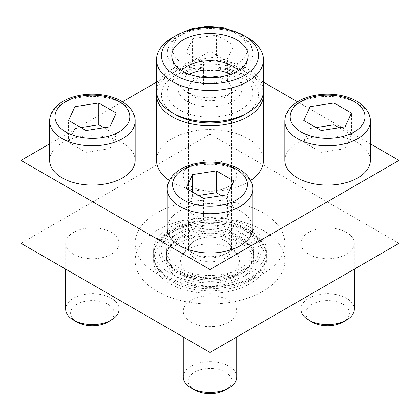 <?xml version="1.0" encoding="UTF-8"?>
<svg xmlns="http://www.w3.org/2000/svg" width="420" height="420" viewBox="0 0 420 420"><rect width="100%" height="100%" fill="white"/><g stroke="black" fill="none" stroke-linecap="round" stroke-linejoin="round"><path stroke-width="0.32" stroke-dasharray="2.1 1.58" d="M240.24 75.044A42.767 24.691 180 0 1 252.767 92.5A42.767 24.691 180 0 1 210 117.191A42.767 24.691 180 0 1 167.234 92.5A42.767 24.691 180 0 1 193.636 69.689A42.767 24.691 180 0 1 240.24 75.044M167.234 228.302A42.767 24.691 180 0 1 193.636 205.49A42.767 24.691 180 0 1 240.24 210.84A42.767 24.691 180 0 1 252.767 228.302M169.36 180.448A53.456 30.865 0 0 0 172.2 182.222A53.456 30.865 0 0 0 250.64 180.448M263.456 160.398A53.456 30.865 0 0 0 247.8 138.574A53.456 30.865 0 0 0 189.541 131.885A53.456 30.865 0 0 0 156.544 160.398M370.372 143.871L297.491 101.798M263.456 82.147L210 51.282L156.544 82.147M122.509 101.798L49.628 143.871M284.839 160.398A42.767 24.691 180 0 1 311.241 137.587A42.767 24.691 180 0 1 357.845 142.942A42.767 24.691 180 0 1 370.372 160.398M49.628 160.398A42.767 24.691 180 0 1 76.031 137.587A42.767 24.691 180 0 1 122.635 142.942A42.767 24.691 180 0 1 135.161 160.398M240.807 238.403A43.57 25.153 0 0 0 195.19 232.533A43.57 25.153 0 0 0 166.614 253.885A43.57 25.153 0 0 0 166.43 256.184A43.57 25.153 0 0 0 179.193 273.971A43.57 25.153 0 0 0 226.674 279.426A43.57 25.153 0 0 0 253.57 256.184A43.57 25.153 0 0 0 253.386 253.885A43.57 25.153 0 0 0 240.807 238.403M240.807 243.002A43.57 25.153 180 0 1 253.57 260.788A43.57 25.153 180 0 1 210 285.941A43.57 25.153 180 0 1 166.43 260.788A43.57 25.153 180 0 1 193.326 237.552A43.57 25.153 180 0 1 240.807 243.002M249.879 237.767A56.396 32.561 180 0 1 266.396 260.788A56.396 32.561 180 0 1 210 293.349A56.396 32.561 180 0 1 153.605 260.788A56.396 32.561 180 0 1 188.417 230.706A56.396 32.561 180 0 1 249.879 237.767M170.121 279.211A56.396 32.561 0 0 0 229.173 286.808A56.396 32.561 0 0 0 266.159 259.166A56.396 32.561 0 0 0 266.396 256.184A56.396 32.561 0 0 0 249.879 233.163A56.396 32.561 0 0 0 188.417 226.102A56.396 32.561 0 0 0 153.605 256.184A56.396 32.561 0 0 0 153.841 259.166A56.396 32.561 0 0 0 170.121 279.211M262.92 212.777A74.839 43.208 0 0 0 181.361 203.411A74.839 43.208 0 0 0 135.161 243.332A74.839 43.208 0 0 0 157.08 273.882A74.839 43.208 0 0 0 238.639 283.248A74.839 43.208 0 0 0 284.839 243.332A74.839 43.208 0 0 0 262.92 212.777M262.92 230.239A74.839 43.208 180 0 1 284.839 260.788A74.839 43.208 180 0 1 210 303.996A74.839 43.208 180 0 1 135.161 260.788A74.839 43.208 180 0 1 181.361 220.873A74.839 43.208 180 0 1 262.92 230.239M172.2 37.837A53.456 30.865 180 0 1 247.8 37.837M238.261 70.502A32.072 18.517 180 0 1 242.072 79.259A32.072 18.517 180 0 1 241.71 82.042A32.072 18.517 180 0 1 210 97.776A32.072 18.517 180 0 1 178.29 82.042A32.072 18.517 180 0 1 177.928 79.259A32.072 18.517 180 0 1 181.739 70.502M230.654 74.214A32.072 18.517 180 0 1 232.68 75.285A32.072 18.517 180 0 1 242.072 88.379A32.072 18.517 180 0 1 210 106.901A32.072 18.517 180 0 1 177.928 88.379A32.072 18.517 180 0 1 189.347 74.214M218.773 77.123A21.383 12.343 180 0 1 225.12 79.653A21.383 12.343 180 0 1 231.383 88.379A21.383 12.343 180 0 1 210 100.727A21.383 12.343 180 0 1 188.617 88.379A21.383 12.343 180 0 1 201.227 77.123M225.12 240.723A21.383 12.343 180 0 1 229.52 244.409A21.383 12.343 180 0 1 231.383 249.448A21.383 12.343 180 0 1 210 261.797A21.383 12.343 180 0 1 188.617 249.448A21.383 12.343 180 0 1 190.481 244.409A21.383 12.343 180 0 1 225.12 240.723M230.79 248.787A29.4 16.973 180 0 1 236.838 253.859A29.4 16.973 180 0 1 210 277.767A29.4 16.973 180 0 1 183.162 253.859A29.4 16.973 180 0 1 230.79 248.787M156.655 92.92A53.456 30.865 180 0 1 191.163 66.045A53.456 30.865 180 0 1 247.8 73.106A53.456 30.865 180 0 1 263.345 92.92M175.675 114.744A48.541 28.025 180 0 1 175.675 75.112A48.541 28.025 180 0 1 244.325 75.112A48.541 28.025 180 0 1 244.325 114.744M156.544 90.914A53.456 30.865 180 0 1 189.541 62.396A53.456 30.865 180 0 1 247.8 69.09A53.456 30.865 180 0 1 263.456 90.914M399 243.332L210 134.211L21 243.332M210 51.282L210 134.211M191.1 186.344A26.728 15.43 0 0 0 220.227 189.688A26.728 15.43 0 0 0 236.728 175.434A26.728 15.43 0 0 0 228.9 164.519A26.728 15.43 0 0 0 199.773 161.175A26.728 15.43 0 0 0 183.272 175.434A26.728 15.43 0 0 0 191.1 186.344M308.705 254.242A26.728 15.43 0 0 0 337.832 257.586A26.728 15.43 0 0 0 354.333 243.332A26.728 15.43 0 0 0 346.505 232.417A26.728 15.43 0 0 0 317.378 229.073A26.728 15.43 0 0 0 300.877 243.332A26.728 15.43 0 0 0 308.705 254.242M73.495 254.242A26.728 15.43 0 0 0 102.622 257.586A26.728 15.43 0 0 0 119.123 243.332A26.728 15.43 0 0 0 111.295 232.417A26.728 15.43 0 0 0 82.168 229.073A26.728 15.43 0 0 0 65.667 243.332A26.728 15.43 0 0 0 73.495 254.242M191.1 322.14A26.728 15.43 0 0 0 220.227 325.49A26.728 15.43 0 0 0 236.728 311.231A26.728 15.43 0 0 0 228.9 300.316A26.728 15.43 0 0 0 199.773 296.971A26.728 15.43 0 0 0 183.272 311.231A26.728 15.43 0 0 0 191.1 322.14M194.576 389.97A21.809 12.595 180 0 1 194.576 372.162A21.809 12.595 180 0 1 225.424 372.162A21.809 12.595 180 0 1 225.424 389.97M183.272 377.05A26.728 15.43 180 0 1 199.773 362.796A26.728 15.43 180 0 1 228.9 366.14A26.728 15.43 180 0 1 236.728 377.05M312.186 322.072A21.809 12.595 180 0 1 312.186 304.264A21.809 12.595 180 0 1 343.03 304.264A21.809 12.595 180 0 1 343.03 322.072M300.877 309.151A26.728 15.43 180 0 1 317.378 294.893A26.728 15.43 180 0 1 346.505 298.242A26.728 15.43 180 0 1 354.333 309.151M225.424 236.366A21.809 12.595 180 0 1 225.424 254.173A21.809 12.595 180 0 1 194.576 254.173A21.809 12.595 180 0 1 194.576 236.366A21.809 12.595 180 0 1 225.424 236.366M228.9 230.339A26.728 15.43 180 0 1 236.728 241.253A26.728 15.43 180 0 1 228.9 252.163A26.728 15.43 180 0 1 191.1 252.163A26.728 15.43 180 0 1 183.272 241.253A26.728 15.43 180 0 1 199.773 226.994A26.728 15.43 180 0 1 228.9 230.339M192.538 38.771L186.149 52.542L203.611 62.622L227.462 58.931L233.851 45.166L216.389 35.086L192.538 38.771L192.538 60.596L186.149 74.366L186.149 52.542M76.97 322.072A21.809 12.595 180 0 1 76.97 304.264A21.809 12.595 180 0 1 107.814 304.264A21.809 12.595 180 0 1 107.814 322.072M65.667 309.151A26.728 15.43 180 0 1 82.168 294.893A26.728 15.43 180 0 1 111.295 298.242A26.728 15.43 180 0 1 119.123 309.151M198.503 195.473L192.538 196.397L186.149 210.163L203.611 220.243L227.462 216.557L233.851 202.787L221.498 195.652M233.851 202.787L233.851 180.962M192.538 196.397L192.538 192.029M186.149 210.163L186.149 188.339M203.611 220.243L203.611 198.418M227.462 216.557L227.462 194.733M80.897 127.575L74.933 128.494L68.544 142.265L86.005 152.345L109.851 148.654L116.245 134.888L103.892 127.754M116.245 134.888L116.245 113.064M74.933 128.494L74.933 124.131M68.544 142.265L68.544 120.44M86.005 152.345L86.005 130.52M109.851 148.654L109.851 126.83M186.149 74.366L203.611 84.446L227.462 80.755L233.851 66.985L216.389 56.905L216.389 35.086M233.851 66.985L233.851 45.166M216.389 56.905L192.538 60.596M203.611 84.446L203.611 62.622M227.462 80.755L227.462 58.931M316.108 127.575L310.149 128.494L303.755 142.265L321.216 152.345L345.067 148.654L351.456 134.888L339.103 127.754M351.456 134.888L351.456 113.064M310.149 128.494L310.149 124.131M303.755 142.265L303.755 120.44M321.216 152.345L321.216 130.52M345.067 148.654L345.067 126.83M246.172 229.43A51.156 29.531 180 0 1 223.241 278.843A51.156 29.531 180 0 1 160.587 242.671A51.156 29.531 180 0 1 246.172 229.43M249.879 231.809A56.396 32.561 180 0 1 266.159 251.853A56.396 32.561 180 0 1 266.396 254.83A56.396 32.561 180 0 1 210 287.39A56.396 32.561 180 0 1 153.605 254.83A56.396 32.561 180 0 1 153.841 251.853A56.396 32.561 180 0 1 190.827 224.212A56.396 32.561 180 0 1 249.879 231.809M249.879 227.288A56.396 32.561 180 0 1 266.396 250.315A56.396 32.561 180 0 1 210 282.875A56.396 32.561 180 0 1 153.605 250.315A56.396 32.561 180 0 1 188.417 220.232A56.396 32.561 180 0 1 249.879 227.288M240.807 237.043A43.57 25.153 180 0 1 253.57 254.83A43.57 25.153 180 0 1 253.386 257.135A43.57 25.153 180 0 1 210 279.983A43.57 25.153 180 0 1 166.614 257.135A43.57 25.153 180 0 1 166.43 254.83A43.57 25.153 180 0 1 193.326 231.593A43.57 25.153 180 0 1 240.807 237.043M244.514 230.386A48.809 28.182 0 0 0 175.487 230.386A48.809 28.182 0 0 0 175.487 270.244A48.809 28.182 0 0 0 244.514 270.244A48.809 28.182 0 0 0 244.514 230.386M240.807 232.528A43.57 25.153 180 0 1 253.57 250.315A43.57 25.153 180 0 1 210 275.468A43.57 25.153 180 0 1 166.43 250.315A43.57 25.153 180 0 1 193.326 227.078A43.57 25.153 180 0 1 240.807 232.528M167.234 189.016A42.767 24.691 180 0 1 193.636 166.204A42.767 24.691 180 0 1 240.24 171.559A42.767 24.691 180 0 1 252.767 189.016M284.839 121.117A42.767 24.691 180 0 1 311.241 98.306A42.767 24.691 180 0 1 357.845 103.656A42.767 24.691 180 0 1 370.372 121.117M223.907 28.796A37.422 21.604 180 0 1 236.46 33.574A37.422 21.604 180 0 1 232.664 66.045A37.422 21.604 180 0 1 177.445 59.504A37.422 21.604 180 0 1 196.093 28.796M240.24 35.758A42.767 24.691 180 0 1 252.767 53.219A42.767 24.691 180 0 1 210 77.91A42.767 24.691 180 0 1 167.234 53.219A42.767 24.691 180 0 1 193.636 30.408A42.767 24.691 180 0 1 240.24 35.758M49.628 121.117A42.767 24.691 180 0 1 76.031 98.306A42.767 24.691 180 0 1 122.635 103.656A42.767 24.691 180 0 1 135.161 121.117M166.43 256.184L166.43 260.788M253.57 256.184L253.57 260.788M153.605 256.184L153.605 260.788M266.396 256.184L266.396 260.788M135.161 243.332L135.161 260.788M284.839 243.332L284.839 260.788M241.71 82.042L247.79 58.963M178.29 82.042L172.21 58.963M177.928 79.259L177.928 88.379M242.072 79.259L242.072 88.379M188.617 88.379L188.617 249.448M231.383 88.379L231.383 249.448M190.481 244.409L183.162 253.859M229.52 244.409L236.838 253.859M266.159 259.166C265.377 263.823 263.366 268.107 260.137 272.008C254.121 279.058 245.532 284.209 234.365 287.469C221.135 291.202 207.517 291.821 193.52 289.338C180.201 286.834 169.701 281.852 162.02 274.391C157.547 269.913 154.822 264.836 153.841 259.166M253.386 253.885L252.457 250.861C250.955 247.349 247.506 243.962 242.109 240.707C226.175 230.27 190.412 230.559 174.631 242.818C169.701 246.64 167.024 250.331 166.614 253.885M183.272 311.231L183.272 337.019M236.728 311.231L236.728 337.019M300.877 243.332L300.877 299.98M354.333 243.332L354.333 269.12M225.424 254.173L228.9 252.163M194.576 254.173L191.1 252.163M183.272 175.434L183.272 241.253M236.728 175.434L236.728 241.253M252.767 92.5L252.767 53.219C253.019 47.245 249.307 39.312 239.132 33.311L238.549 32.98M181.451 32.98L172.195 40.404L169.932 43.601L167.234 53.219L167.234 92.5M65.667 243.332L65.667 269.12M119.123 243.332L119.123 299.98M266.159 251.853L262.831 242.823C259.607 237.542 254.856 233.105 248.577 229.504C242.156 225.829 234.78 223.22 226.448 221.671C212.536 219.209 198.996 219.812 185.829 223.493C167.722 228.795 157.054 238.25 153.841 251.853M153.605 250.315L153.605 254.83M266.396 250.315L266.396 254.83M253.386 257.135L251.433 262.028L245.411 268.17C236.397 274.522 224.306 277.762 209.139 277.893C186.27 278.234 166.73 266.044 166.614 257.135M166.43 250.315L166.43 254.83M253.57 250.315L253.57 254.83"/><path stroke-width="0.63" d="M252.767 189.016L252.767 228.302A42.767 24.691 180 0 1 210 252.992A42.767 24.691 180 0 1 167.234 228.302L167.234 189.016A42.767 24.691 180 0 0 210 213.707A42.767 24.691 180 0 0 252.767 189.016C253.019 183.047 249.307 175.114 239.132 169.108C234.276 166.331 228.701 164.357 222.411 163.191C211.853 161.322 201.584 161.794 191.604 164.609C183.241 167.05 176.768 170.914 172.195 176.201L169.932 179.403C168.158 182.432 167.255 185.635 167.234 189.016M250.64 180.448A53.456 30.865 0 0 0 263.456 160.398L263.456 94.93A53.456 30.865 180 0 1 210 125.79A53.456 30.865 180 0 1 156.544 94.93A53.456 30.865 180 0 1 156.655 92.92M156.544 94.93L156.544 160.398A53.456 30.865 0 0 0 169.36 180.448M49.628 143.871L21 160.398L210 269.519L399 160.398L370.372 143.871M297.491 101.798L263.456 82.147M156.544 82.147L122.509 101.798M370.372 121.117L370.372 160.398A42.767 24.691 180 0 1 327.605 185.089A42.767 24.691 180 0 1 284.839 160.398L284.839 121.117A42.767 24.691 180 0 0 327.605 145.808A42.767 24.691 180 0 0 370.372 121.117C370.624 115.148 366.912 107.216 356.738 101.21C351.881 98.432 346.306 96.458 340.016 95.288C329.459 93.419 319.19 93.896 309.209 96.71C300.846 99.152 294.373 103.016 289.8 108.302L287.543 111.505C285.763 114.534 284.865 117.737 284.839 121.117M135.161 121.117L135.161 160.398A42.767 24.691 180 0 1 92.395 185.089A42.767 24.691 180 0 1 49.628 160.398L49.628 121.117A42.767 24.691 180 0 0 92.395 145.808A42.767 24.691 180 0 0 135.161 121.117C135.413 115.148 131.702 107.216 121.527 101.21C116.671 98.432 111.095 96.458 104.806 95.288C94.248 93.419 83.979 93.896 73.999 96.71C65.63 99.152 59.162 103.016 54.59 108.302L52.327 111.505C50.552 114.534 49.649 117.737 49.628 121.117M247.8 37.837L244.325 35.831A48.541 28.025 180 0 1 244.325 75.464A48.541 28.025 180 0 1 175.675 75.464A48.541 28.025 180 0 1 175.675 35.831A48.541 28.025 180 0 1 244.325 35.831L247.8 37.837A53.456 30.865 180 0 1 263.456 59.661A53.456 30.865 180 0 1 210 90.526A53.456 30.865 180 0 1 156.544 59.661A53.456 30.865 180 0 1 172.2 37.837L175.675 35.831M237.027 40.042A38.22 22.066 180 0 1 247.79 58.963A38.22 22.066 180 0 1 210 77.711A38.22 22.066 180 0 1 172.21 58.963A38.22 22.066 180 0 1 192.754 35.952A38.22 22.066 180 0 1 237.027 40.042M181.739 70.502A32.072 18.517 180 0 1 232.68 66.166A32.072 18.517 180 0 1 238.261 70.502M189.347 74.214A32.072 18.517 180 0 1 230.654 74.214M201.227 77.123A21.383 12.343 180 0 1 218.773 77.123M263.345 92.92A53.456 30.865 180 0 1 263.456 94.93M263.456 59.661L263.456 90.914A53.456 30.865 180 0 1 247.8 112.733L244.325 114.744A48.541 28.025 180 0 1 175.675 114.744L172.2 112.733A53.456 30.865 180 0 1 156.544 90.914L156.544 59.661M247.8 112.733A53.456 30.865 180 0 1 172.2 112.733M399 160.398L399 243.332L210 352.448L21 243.332L21 160.398M210 269.519L210 352.448M236.728 337.019L236.728 377.05A26.728 15.43 180 0 1 228.9 387.965L225.424 389.97A21.809 12.595 180 0 1 194.576 389.97L191.1 387.965A26.728 15.43 180 0 1 183.272 377.05L183.272 337.019M228.9 387.965A26.728 15.43 180 0 1 191.1 387.965M192.538 174.573L186.149 188.339L203.611 198.418L227.462 194.733L233.851 180.962L216.389 170.882L192.538 174.573L192.538 192.029M354.333 269.12L354.333 309.151A26.728 15.43 180 0 1 346.505 320.061L343.03 322.072A21.809 12.595 180 0 1 312.186 322.072L308.705 320.061A26.728 15.43 180 0 1 300.877 309.151L300.877 299.98M346.505 320.061A26.728 15.43 180 0 1 308.705 320.061M310.149 106.67L303.755 120.44L321.216 130.52L345.067 126.83L351.456 113.064L333.994 102.984L310.149 106.67L310.149 124.131M119.123 299.98L119.123 309.151A26.728 15.43 180 0 1 111.295 320.061L107.814 322.072A21.809 12.595 180 0 1 76.97 322.072L73.495 320.061A26.728 15.43 180 0 1 65.667 309.151L65.667 269.12M111.295 320.061A26.728 15.43 180 0 1 73.495 320.061M74.933 106.67L68.544 120.44L86.005 130.52L109.851 126.83L116.245 113.064L98.784 102.984L74.933 106.67L74.933 124.131M221.498 195.652L216.389 192.707L216.389 170.882M216.389 192.707L198.503 195.473M103.892 127.754L98.784 124.808L98.784 102.984M98.784 124.808L80.897 127.575M339.103 127.754L333.994 124.808L333.994 102.984M333.994 124.808L316.108 127.575M236.46 169.376A37.422 21.604 180 0 1 219.686 205.522A37.422 21.604 180 0 1 173.854 179.062A37.422 21.604 180 0 1 236.46 169.376M354.065 101.477A37.422 21.604 180 0 1 337.292 137.618A37.422 21.604 180 0 1 291.459 111.158A37.422 21.604 180 0 1 354.065 101.477M196.093 28.796A37.422 21.604 180 0 1 223.907 28.796M118.855 101.477A37.422 21.604 180 0 1 102.081 137.618A37.422 21.604 180 0 1 56.248 111.158A37.422 21.604 180 0 1 118.855 101.477M238.549 32.98L222.411 27.389L206.792 26.339L191.604 28.812L181.451 32.98"/></g></svg>
